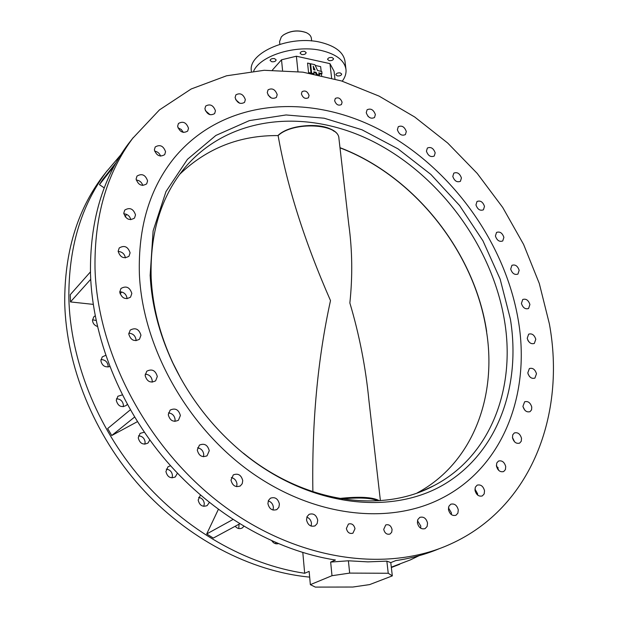 <?xml version="1.0" encoding="UTF-8"?>
<svg xmlns="http://www.w3.org/2000/svg" width="618" height="618" viewBox="0 0 618 618"><rect width="100%" height="100%" fill="white"/><g stroke="black" fill="none" stroke-linecap="round" stroke-linejoin="round"><path stroke-width="0.93" d="M397.382 129.765C399.128 134.5 401.8 136.114 405.4 134.6L406.304 131.534C404.543 126.79 401.862 125.184 398.27 126.721L397.382 129.765M426.428 151.186C428.127 155.829 430.731 157.443 434.238 156.045L435.188 152.862C433.481 148.22 430.877 146.613 427.37 148.034L426.428 151.186M452.801 176.431C454.446 180.981 456.988 182.611 460.418 181.313L461.43 177.999C459.769 173.442 457.227 171.827 453.797 173.148L452.801 176.431M475.96 204.906C477.56 209.394 480.039 211.032 483.415 209.819L484.489 206.373C482.882 201.877 480.395 200.255 477.019 201.483L475.96 204.906M495.404 236.006C496.957 240.441 499.398 242.094 502.735 240.966L503.886 237.358C502.318 232.916 499.869 231.279 496.54 232.43L495.404 236.006M510.692 269.085C512.206 273.48 514.616 275.149 517.923 274.091L519.159 270.305C517.637 265.902 515.227 264.249 511.92 265.331L510.692 269.085M521.422 303.43C522.898 307.803 525.277 309.494 528.575 308.498L529.912 304.527C528.429 300.147 526.042 298.471 522.743 299.491L521.422 303.43M527.224 338.301C528.66 342.673 531.032 344.388 534.331 343.446L535.791 339.274C534.338 334.902 531.967 333.195 528.66 334.168L527.224 338.301M527.803 372.901C529.209 377.281 531.573 379.019 534.902 378.116L536.486 373.743C535.064 369.355 532.693 367.625 529.371 368.552L527.803 372.901M522.936 406.343C524.311 410.754 526.683 412.523 530.043 411.658L531.557 409.842L531.766 407.069C530.383 402.658 528.004 400.897 524.636 401.785L522.936 406.343M512.484 437.722C513.836 442.164 516.215 443.971 519.638 443.129L521.268 441.237L521.515 438.324C520.155 433.867 517.76 432.075 514.338 432.948L512.739 434.825L512.484 437.722M514.601 441.855L512.453 437.498M496.455 466.049C497.776 470.553 500.186 472.384 503.685 471.549L505.424 469.595L505.717 466.544C504.381 462.025 501.963 460.201 498.463 461.067L496.748 463.021L496.455 466.049M498.826 470.491L496.385 465.269M474.995 490.329C476.293 494.902 478.741 496.772 482.334 495.93L484.188 493.898L484.527 490.723C483.206 486.134 480.75 484.28 477.15 485.153L475.335 487.177L474.995 490.329M477.644 495.08L477.583 493.751L474.933 489.031M448.452 509.564C449.734 514.238 452.237 516.138 455.937 515.273L457.892 513.172L458.286 509.889C456.98 505.207 454.469 503.322 450.754 504.226L448.838 506.32L448.452 509.564M451.41 514.624L451.403 512.832L448.436 507.803M417.397 522.843C418.672 527.617 421.237 529.549 425.076 528.629L427.115 526.466L427.556 523.114C426.258 518.324 423.678 516.409 419.831 517.366L417.83 519.514L417.397 522.843M420.696 528.205L420.773 526.011L417.467 520.68M306.528 519.916C307.864 525.13 310.715 527.1 315.095 525.825L317.173 523.546L317.714 520.209C316.346 514.972 313.481 513.017 309.093 514.354L307.061 516.617L306.528 519.916M311.132 526.103L311.464 523.276C311.024 520.24 309.479 518.193 306.845 517.142M278.2 543.678C275.736 544.242 273.658 543.338 271.959 540.974M275.52 543.693L275.852 542.681M267.918 503.662C269.309 509.062 272.291 511.024 276.864 509.533L278.873 507.262L279.406 504.033C277.984 498.61 274.987 496.671 270.398 498.224L268.444 500.48L267.918 503.662M273.032 510.059L273.403 507.262C272.917 503.979 271.202 501.862 268.258 500.928M243.855 526.381L242.241 527.957C239.684 529.209 237.327 528.653 235.164 526.273M238.795 528.544L239.035 524.18M230.985 480.116C232.453 485.717 235.574 487.648 240.348 485.91L242.225 483.678L242.743 480.611C241.244 474.995 238.1 473.079 233.31 474.879L230.985 480.116M236.64 486.667L236.98 484.048C236.455 480.518 234.562 478.355 231.302 477.567M209.332 502.488L207.169 505.57C202.534 507.27 199.537 505.439 198.169 500.078L200.41 495.08M203.832 506.358L204.295 503.593C203.786 500.07 201.885 498 198.602 497.382M197.289 450.082C198.857 455.875 202.117 457.76 207.076 455.752L209.255 450.723C207.656 444.914 204.373 443.044 199.405 445.122L197.289 450.082M203.461 456.733L203.747 454.423C203.167 450.661 201.105 448.467 197.544 447.841M177.428 473.187L175.311 476.895C170.506 478.865 167.378 477.081 165.918 471.534L168.011 466.752L170.568 465.748M172.074 477.876L172.461 475.404C171.897 471.673 169.834 469.58 166.273 469.132M168.266 414.724C169.95 420.68 173.341 422.519 178.44 420.232L180.379 415.528C178.664 409.549 175.249 407.733 170.143 410.097L168.266 414.724M174.909 421.422L175.095 419.514C174.477 415.566 172.252 413.365 168.436 412.894M149.803 440.008L148.003 443.036C143.059 445.284 139.807 443.546 138.239 437.838L140.093 433.373L144.311 432.214M144.844 444.211L145.122 442.125C144.512 438.208 142.302 436.115 138.486 435.837M145.13 375.489C146.937 381.584 150.429 383.369 155.62 380.835L157.312 376.486C155.473 370.367 151.958 368.606 146.767 371.217L145.13 375.489M152.136 382.194L152.237 380.773C151.572 376.694 149.232 374.493 145.215 374.153M127.231 404.326L126.342 405.4C121.313 407.888 117.961 406.211 116.269 400.364L117.891 396.246L122.294 394.902M123.237 406.721L123.407 405.099C122.75 401.059 120.417 398.965 116.423 398.819M109.726 366.544C104.952 367.633 102.001 365.678 100.865 360.673L102.271 356.887L105.663 355.358M108.065 366.999L108.142 365.864C107.447 361.754 105.045 359.676 100.927 359.614M128.776 334.037C130.699 340.224 134.268 341.955 139.49 339.22L140.958 335.226C139.004 329.015 135.419 327.316 130.197 330.112L128.776 334.037M136.014 340.719L136.045 339.807C135.35 335.682 132.94 333.481 128.799 333.21M97.405 326.466C94.446 325.4 92.816 323.376 92.507 320.394L93.727 316.91L95.157 315.821M119.737 292.082C121.754 298.309 125.369 299.993 130.56 297.127L131.835 293.457C129.788 287.216 126.165 285.555 120.966 288.482L119.737 292.082M127.045 298.726L127.045 298.332C126.342 294.214 123.901 292.028 119.73 291.766M118.138 251.302C120.24 257.513 123.847 259.158 128.969 256.238L130.097 252.847C127.972 246.621 124.349 244.991 119.228 247.972L118.138 251.302M123.778 213.195C125.917 219.336 129.502 220.966 134.515 218.061L135.52 214.886C133.357 208.729 129.765 207.123 124.751 210.074L123.778 213.195M136.107 179.035C138.27 185.083 141.792 186.69 146.675 183.87L147.594 180.858C145.415 174.801 141.877 173.21 137.003 176.084L136.107 179.035M154.369 149.826C156.524 155.744 159.969 157.343 164.697 154.639L165.562 151.742C163.391 145.817 159.938 144.233 155.203 146.984L154.369 149.826M177.629 126.273C179.761 132.036 183.113 133.642 187.687 131.078L188.513 128.258C186.366 122.48 183.005 120.896 178.432 123.5L177.629 126.273M204.89 108.799C206.976 114.4 210.228 116.006 214.639 113.596L215.45 110.815C213.341 105.207 210.081 103.615 205.67 106.057L204.89 108.799M235.103 97.582C237.142 103.028 240.286 104.627 244.543 102.387L245.338 99.614C243.283 94.168 240.132 92.576 235.883 94.855L235.103 97.582M267.262 92.615C269.247 97.899 272.291 99.498 276.393 97.428L277.196 94.631C275.195 89.34 272.144 87.756 268.05 89.857L267.262 92.615M366.242 112.708C368.05 117.567 370.808 119.174 374.508 117.536L375.373 114.562C373.558 109.703 370.8 108.104 367.092 109.765L366.242 112.708M301.414 93.905C302.944 97.984 305.284 99.259 308.428 97.729L309.07 95.481C307.532 91.394 305.192 90.128 302.048 91.68L301.414 93.905M334.647 100.726C336.13 104.697 338.394 105.972 341.43 104.558L342.094 102.256C340.603 98.293 338.34 97.026 335.296 98.455L334.647 100.726M346.374 528.506C347.416 532.523 349.595 534.083 352.917 533.195L355.002 528.707C353.952 524.682 351.758 523.129 348.428 524.056L346.374 528.506M383.724 529.371C384.751 533.272 386.853 534.825 390.028 534.029L391.688 532.26L392.075 529.564C391.039 525.655 388.931 524.118 385.74 524.945L383.724 529.371M337.312 75.906L335.837 74.77C336.231 73.326 337.698 72.708 340.232 72.916L341.7 74.052C341.306 75.496 339.846 76.114 337.312 75.906M329.1 60.618L327.579 59.413C327.98 57.922 329.471 57.281 332.051 57.497L333.573 58.702C333.172 60.193 331.681 60.834 329.1 60.618M301.708 54.538L300.109 53.272C300.502 51.765 301.993 51.132 304.581 51.364L306.173 52.623C305.779 54.129 304.288 54.763 301.708 54.538M271.75 61.738L270.097 60.448C270.491 58.988 271.959 58.378 274.5 58.602L276.146 59.892C275.759 61.352 274.292 61.962 271.75 61.738M253.689 71.055C260.34 55.442 296.547 44.357 321.916 50.653C336.47 54.322 344.489 60.549 345.964 69.347C346.397 73.357 345.161 77.304 342.248 81.19M251.379 71.302L251.348 70.962C247.949 52.553 290.445 34.531 320.989 42.418C335.512 46.126 343.515 52.414 344.998 61.282L345.964 69.347M107.107 170.815L102.194 177.096C76.941 211.039 64.45 252.932 64.728 302.766C66.126 365.709 93.758 434.477 140.425 486.675C187.277 538.711 250.553 571.488 309.664 577.119M120.734 154.894L106.358 171.804C81.012 205.871 68.513 247.972 68.853 298.115C70.313 359.498 96.478 426.505 141.012 478.502C185.748 530.321 246.59 564.651 304.674 573.28L309.139 571.356L310.352 584.651L331.997 575.706L349.664 573.102L388.235 573.257L392.314 575.883L369.626 584.597L352.855 587.03L315.327 587.1L310.352 584.651M139.382 274.044C142.449 346.065 186.211 425.563 249.703 471.318C313.28 517.096 388.737 525.254 441.113 498.579C503.77 467.169 530.862 392.948 518.247 320.031C504.86 241.059 449.471 165.709 378.378 129.023C307.517 92.623 222.781 99.289 174.361 157.76C149.734 188.189 138.077 226.945 139.382 274.044C142.449 346.065 186.211 425.563 249.703 471.318C313.28 517.096 388.737 525.254 441.113 498.579C503.77 467.169 530.862 392.948 518.247 320.031C504.86 241.059 449.471 165.709 378.378 129.023C307.517 92.623 222.781 99.289 174.361 157.76C149.734 188.189 138.077 226.945 139.382 274.044M133.279 137.544L128.111 144.156C102.318 178.834 89.772 222.032 90.483 273.759C92.437 337.096 119.931 406.659 166.257 460.827C212.785 514.817 275.744 550.762 335.435 560.024L330.661 562.079L348.397 560.789L367.88 561.87L386.853 561.144L390.785 562.604L395.775 560.603C411.233 558.348 425.779 554.354 439.39 548.63M549.363 323.809L539.313 283.523L523.608 244.458L502.728 207.486L477.22 173.419L447.671 143.013L414.717 117.011L379.058 96.099L341.476 80.943L302.851 72.151L264.172 70.29L226.543 75.798L191.201 88.977L159.452 109.896L132.661 138.37C106.775 173.171 94.23 216.601 95.017 268.652C97.381 353.705 147.694 448.915 222.457 504.952C297.32 561.02 387.015 573.01 450.283 544.172C531.92 507.502 565.918 413.674 549.363 323.809M297.961 71.526L296.385 56.223L281.522 59.799L272.376 70.081M282.55 70.282L281.522 59.799M331.611 78.053L329.958 63.639L296.385 56.223M334.948 78.98L334.052 71.24L329.958 63.639M302.812 552.554L304.674 573.28M218.339 509.417L206.698 533.967L213.295 538.077L239.66 523.848M130.305 409.842L107.663 428.552L111.734 435.528L137.397 421.661M90.437 271.897L70.29 294.647L70.46 301.924L93.218 304.373M126.481 214.322L125.207 216.872M116.223 162.434L102.797 179.429L99.428 184.635L104.249 187.911M528.514 341.337L527.772 340.07M529.417 376.377L528.05 373.905M524.806 410.167L523.006 406.714M368.204 116.493L367.81 116.068M391.31 567.162L410.19 559.993L419.027 555.713M497.567 468.992L498.131 467.633M125.377 257.891C124.643 253.913 122.233 251.765 118.154 251.456M130.784 219.714C129.888 216.107 127.571 214.129 123.832 213.782M142.781 185.47C141.777 182.256 139.598 180.433 136.238 180M160.603 156.138C159.568 153.318 157.567 151.642 154.6 151.124M183.361 132.422L181.252 129.448L177.976 127.856M210.074 114.732L205.354 110.645M239.707 103.26L235.705 99.668M271.279 97.976L268.019 94.933M121.785 291.982L120.046 293.782M96.084 320.448L92.522 319.807M391.349 567.525L399.753 564.273M114.423 165.678L99.428 184.635M90.707 279.328L70.46 301.924M134.562 417.073L111.734 435.528M232.878 519.545L206.698 533.967M331.997 575.706L330.661 562.079M349.664 573.102L348.397 560.789M388.235 573.257L386.853 561.144M392.314 575.883L390.785 562.604M283.067 35.257L283.492 34.932C290.676 30.568 298.239 29.788 306.173 32.584L306.652 32.816M311.657 40.966L311.364 38.316C311.063 35.998 309.394 34.121 306.381 32.692C298.309 29.842 290.622 30.637 283.307 35.072L281.337 36.871L279.575 41.599L279.83 44.249M510.391 319.081C521.113 385.184 498.487 451.31 445.277 483.709C392.291 515.96 310.051 507.108 244.496 454.23C213.658 429.016 189.626 398.309 172.407 362.125C159.035 333.249 151.619 304.319 150.151 275.35L153.117 230.885L165.987 191.557L187.463 159.32L215.883 135.442L249.378 120.61L286.072 114.956L324.141 118.208L361.939 129.772L397.961 148.838L430.9 174.446L459.576 205.508L482.967 240.842L500.163 279.166L510.391 319.081M244.496 454.23L243.453 453.203C304.612 503.276 382.364 513.666 433.936 485.632C490.854 456.13 515.845 388.089 504.512 320.757C492.399 247.246 440.997 176.818 374.887 142.441C308.969 108.312 230.359 114.237 184.983 167.563C161.059 196.362 149.788 233.256 151.186 278.247C152.631 306.613 159.892 334.917 172.963 363.145L180.981 378.803M179.753 174.245C207.053 148.111 239.846 135.226 278.115 135.581C293.318 121.136 339.027 123.554 338.934 138.486C338.71 123.013 293.249 120.927 278.108 135.365L278.115 135.581C287.076 186.42 304.535 241.429 330.499 300.595C317.629 359.297 311.758 423.013 312.878 491.743M380.394 500.642L368.923 400.472C365.686 367.246 359.336 334.747 349.858 302.974C352.677 276.292 352.322 250.151 348.784 224.535L338.934 138.486M310.615 63.762L311.634 73.202L314.044 73.727L313.844 71.835L316.099 72.321L317.057 74.369L319.63 74.925L318.679 72.878L322.009 73.596L321.769 71.472L317.606 70.568L314.863 64.689L310.615 63.762L310.089 64.326L311.07 73.457M313.913 72.522L315.566 72.878L316.3 74.446M321.638 75.581L321.476 74.152L319.027 73.627M321.167 71.34L320.642 66.628L315.219 65.446M322.009 73.596L321.476 74.152M310.985 73.063L309.973 63.615L307.555 63.09L308.567 72.545L310.985 73.063L310.684 73.388M315.026 70.012L313.226 66.141L313.612 69.703L315.026 70.012M316.099 72.321L315.566 72.878M314.145 69.819L313.465 68.351M417.173 492.94C472.5 463.384 497.119 397.026 486.497 331.387C474.639 251.928 414.021 175.883 340 147.849M278.193 135.427C289.61 124.411 323.029 121.947 334.029 131.263M377.992 500.812C371.294 497.907 359.282 497.274 341.97 498.919M339.367 498.479C359.514 496.347 372.855 497.096 379.375 500.719M314.678 526.026L315.095 525.825M276.439 509.765L276.864 509.533M241.823 528.181L242.241 527.957M239.923 486.165L240.348 485.91M206.752 505.818L207.169 505.57M206.667 456.03L207.076 455.752M174.917 477.158L175.311 476.895M102.194 177.096L106.358 171.804M128.111 144.156L132.661 138.37M172.963 363.145L172.407 362.125M433.936 485.632L423.361 490.561M486.66 331.487C474.771 251.905 414.114 175.79 339.985 147.679"/></g></svg>
